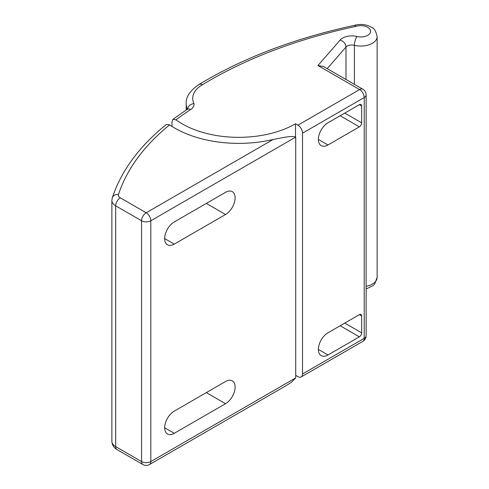 <?xml version="1.0" encoding="UTF-8"?>
<svg xmlns="http://www.w3.org/2000/svg" width="489" height="489" viewBox="0 0 489 489"><rect width="100%" height="100%" fill="white"/><g stroke="black" fill="none" stroke-linecap="round" stroke-linejoin="round"><path stroke-width="0.73" d="M171.969 126.425L171.969 122.005L172.904 119.316L175.979 119.848A306.872 177.171 180 0 1 190.667 109.548A13.337 7.702 0 0 0 193.937 103.534A33.411 19.291 180 0 1 202.55 84.67A405.045 233.852 180 0 1 356.181 26.32L354.537 25.33C360.613 23.704 366.243 24.34 371.408 27.225C374.14 28.166 376.047 31.308 377.135 36.632L377.135 277.428A16.32 9.425 180 0 1 366.127 286.34M202.55 84.67L200.716 84.065L199.2 84.395M193.937 103.534C190.032 104.273 187.886 106.272 187.489 109.536M356.181 26.32A9.792 5.654 180 0 1 370.601 31.051A9.792 5.654 180 0 1 356.958 36.498A13.056 7.537 0 0 0 340.155 40.043L317.96 65.52L323.584 66.559L362.862 89.236A6.528 3.771 120 0 0 359.598 89.56A6.528 3.771 60 0 1 364.213 97.555L364.213 338.351A6.528 3.771 60 0 1 362.862 341.34A6.528 6.528 0 0 0 366.127 335.686A6.528 3.771 180 0 1 364.213 338.351L302.526 373.963A6.528 3.771 60 0 1 301.175 376.952A6.528 3.771 60 0 1 297.911 376.634L295.723 375.369M362.862 89.236A6.528 6.528 0 0 1 366.127 94.89A6.528 3.771 180 0 1 364.213 97.555L302.526 133.173L302.526 373.963M361.664 316.004L361.664 332.85A3.264 1.883 -60 0 1 359.36 336.848L327.985 354.959A13.582 7.842 -60 0 1 321.194 355.631A13.582 7.842 -60 0 1 319.109 344.751A13.582 7.842 -60 0 1 327.985 332.783L359.36 314.671A3.264 1.883 -60 0 1 360.992 314.506A3.264 1.883 -60 0 1 361.664 316.004L359.36 314.671M361.664 105.997L361.664 122.843A3.264 1.883 -60 0 1 359.36 126.847L327.985 144.958A13.582 7.842 -60 0 1 321.194 145.63A13.582 7.842 -60 0 1 319.109 134.75A13.582 7.842 -60 0 1 327.985 122.782L359.36 104.664A3.264 1.883 -60 0 1 360.992 104.505A3.264 1.883 -60 0 1 361.664 105.997L359.36 104.664M175.979 119.848A80.22 46.314 0 0 0 295.503 123.784L297.911 125.172A6.528 3.771 60 0 1 302.526 133.173M295.503 123.784L295.503 136.682M273.137 139.475L146.187 212.77A6.528 3.771 60 0 1 150.808 220.765A6.528 3.771 0 0 1 141.572 220.765A6.528 3.771 -60 0 1 146.187 212.77L120.306 197.825A6.528 3.771 120 0 0 115.685 205.82L141.572 220.765L141.572 461.561A6.528 3.771 0 0 0 150.808 461.561A6.528 3.771 60 0 1 149.457 464.55L286.487 385.436L291.505 382.184L295.723 377.893L295.723 137.097C290.552 135.367 281.193 138.118 273.137 139.475A90.667 52.347 180 0 1 169.597 124.866L166.321 124.444C139.298 146.327 121.29 170.771 112.299 197.77A6.528 5.238 -162 0 1 118.503 194.463A306.872 177.171 180 0 1 169.597 124.866M225.527 214.518L174.261 244.115A13.582 7.842 -60 0 1 167.47 244.787A13.582 7.842 -60 0 1 165.386 233.907A13.582 7.842 -60 0 1 174.261 221.939L225.527 192.342A13.582 7.842 -60 0 1 232.318 191.67A13.582 7.842 -60 0 1 234.396 202.55A13.582 7.842 -60 0 1 225.527 214.518L206.321 203.43M225.527 403.706L174.261 433.309A13.582 7.842 -60 0 1 167.47 433.981A13.582 7.842 -60 0 1 165.386 423.095A13.582 7.842 -60 0 1 174.261 411.127L225.527 381.53A13.582 7.842 -60 0 1 232.318 380.858A13.582 7.842 -60 0 1 234.396 391.738A13.582 7.842 -60 0 1 225.527 403.706L206.321 392.618M112.299 197.77L111.865 200.49A13.056 7.537 0 0 0 115.685 205.82L115.685 446.616L141.572 461.561A6.528 3.771 120 0 0 142.922 464.55A6.528 6.528 0 0 0 149.457 464.55M186.181 110.013L186.181 103.674A39.939 23.056 0 0 0 187.354 109.23M190.667 109.548A6.528 3.985 -123 0 0 187.11 109.402L187.593 109.157M317.96 65.52L359.598 89.56L297.911 125.172M361.664 332.85L344.769 323.095M361.664 122.843L344.769 113.087M359.36 126.847L340.155 115.752M327.985 144.958L318.382 139.414M327.196 68.643L345.986 47.066A6.528 3.771 180 0 1 354.391 45.3A16.32 9.425 0 0 0 377.135 36.632M356.958 36.498A6.528 2.097 103.9 0 0 354.391 45.3L354.391 84.34M340.155 40.043A6.528 4.762 41.1 0 1 345.986 47.066L345.986 79.493M327.985 354.959L318.382 349.415M359.36 336.848L340.155 325.76M295.723 377.893L150.808 461.561L150.808 220.765L295.723 137.097M120.306 197.825A6.528 3.771 180 0 1 118.503 194.463M174.261 244.115L164.659 238.571M174.261 433.309L164.659 427.765M115.685 446.616A13.056 7.537 180 0 1 111.865 441.286C112.054 444.935 113.784 447.71 117.042 449.605A6.528 3.771 120 0 1 115.685 446.616M354.586 25.318C295.093 38.093 243.29 57.794 199.188 84.408M186.181 103.674C185.777 96.816 190.135 90.379 199.261 84.365M366.127 94.89L366.127 335.686M366.127 288.993L373.211 285.527L374.666 284.048L377.135 277.428M172.904 119.316L187.11 109.402M362.862 341.34L301.175 376.952M111.865 200.49L111.865 441.286M142.922 464.55L117.042 449.605"/></g></svg>
